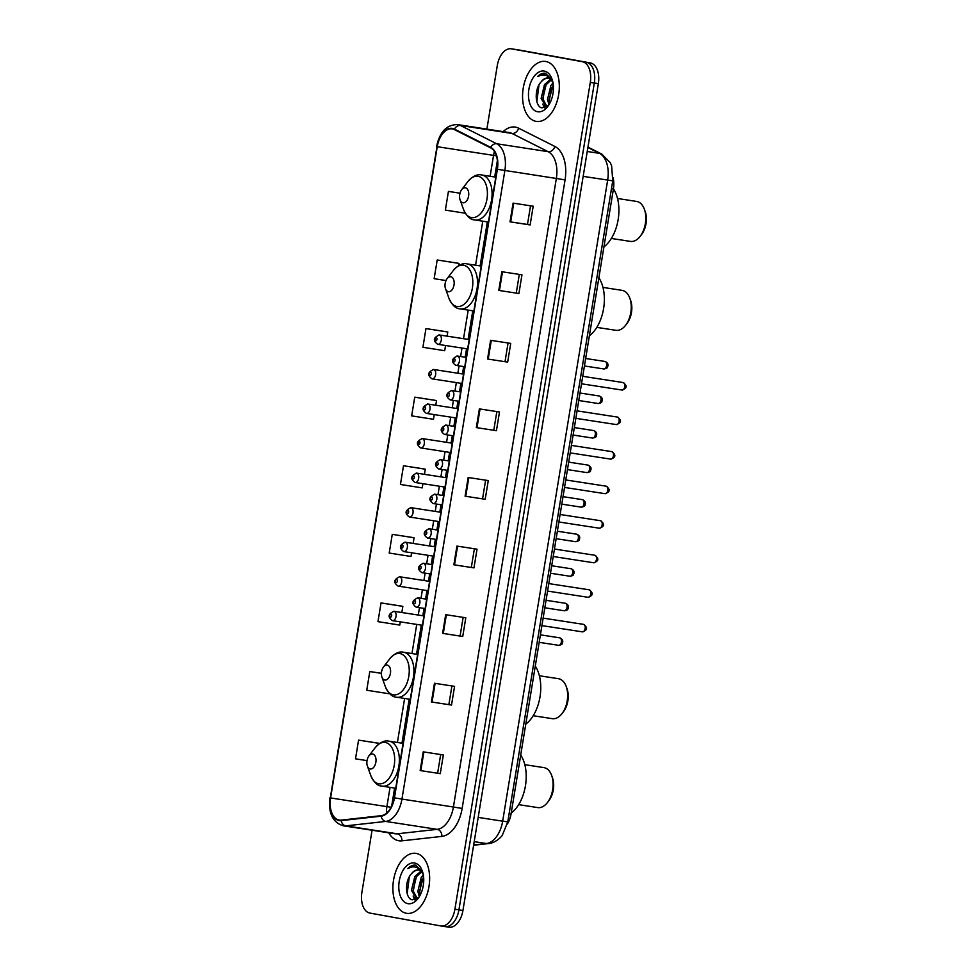 <?xml version="1.0" encoding="UTF-8"?>
<svg xmlns="http://www.w3.org/2000/svg" width="976" height="976" viewBox="0 0 976 976"><rect width="100%" height="100%" fill="white"/><g stroke="black" fill="none" stroke-linecap="round" stroke-linejoin="round"><path stroke-width="1.46" d="M613.111 177.742A18.959 11.248 98.8 0 1 613.404 189.039L511.107 813.691A18.959 11.248 98.8 0 1 507.337 824.086M445.141 926.602L448.814 927.176A18.959 11.248 -81.2 0 0 448.984 927.2A18.959 11.248 -81.2 0 0 462.941 910.474L598.349 83.643A18.959 11.248 -81.2 0 0 590.334 62.928L519.476 50.069A18.959 11.248 -81.2 0 0 519.305 50.044A18.959 11.248 -81.2 0 0 519.134 50.02M441.115 925.98L444.788 926.553A18.959 11.248 -81.2 0 0 444.958 926.578A18.959 11.248 -81.2 0 0 458.927 909.852L594.323 83.021A18.959 11.248 -81.2 0 0 586.32 62.305L515.462 49.447A18.959 11.248 -81.2 0 0 515.279 49.422A18.959 11.248 -81.2 0 0 515.108 49.398M406.358 913.268A30.329 17.995 -81.2 0 0 406.638 913.316A30.329 17.995 -81.2 0 0 429.013 886.318A30.329 17.995 -81.2 0 0 416.166 853.402A30.329 17.995 -81.2 0 0 415.886 853.366A30.329 17.995 -81.2 0 0 393.511 880.364A30.329 17.995 -81.2 0 0 406.358 913.268A30.329 17.995 -81.2 0 0 406.638 913.316A30.329 17.995 -81.2 0 0 429.013 886.318A30.329 17.995 -81.2 0 0 416.166 853.402A30.329 17.995 -81.2 0 0 415.886 853.366A30.329 17.995 -81.2 0 0 393.511 880.364A30.329 17.995 -81.2 0 0 406.358 913.268M536.044 121.353A30.329 17.995 -81.2 0 0 536.324 121.402A30.329 17.995 -81.2 0 0 558.699 94.404A30.329 17.995 -81.2 0 0 545.84 61.488A30.329 17.995 -81.2 0 0 545.56 61.439A30.329 17.995 -81.2 0 0 523.185 88.45A30.329 17.995 -81.2 0 0 536.044 121.353A30.329 17.995 -81.2 0 0 536.324 121.402A30.329 17.995 -81.2 0 0 558.699 94.404A30.329 17.995 -81.2 0 0 545.84 61.488A30.329 17.995 -81.2 0 0 545.56 61.439A30.329 17.995 -81.2 0 0 523.185 88.45A30.329 17.995 -81.2 0 0 536.044 121.353M339.148 820.047A20.215 12.005 98.8 0 1 330.596 797.941L437.248 146.705A20.215 12.005 98.8 0 1 452.132 128.869A20.215 12.005 98.8 0 1 454.328 129.564L490.55 147.827A20.215 12.005 98.8 0 1 497.089 169.251L394.158 797.795A20.215 12.005 98.8 0 1 381.189 815.68L341.246 820.108A20.215 12.005 98.8 0 1 339.331 820.072A20.215 12.005 98.8 0 1 339.148 820.047M339.062 820.548A20.728 12.298 -81.2 0 0 341.21 820.609L381.152 816.18A20.728 12.298 -81.2 0 0 394.463 797.843L497.382 169.299A20.728 12.298 -81.2 0 0 490.684 147.339L454.45 129.088A20.728 12.298 -81.2 0 0 436.955 146.656L330.303 797.892A20.728 12.298 -81.2 0 0 339.062 820.548M444.788 926.553A18.959 11.248 -81.2 0 0 444.958 926.578A18.959 11.248 -81.2 0 0 458.927 909.852L594.323 83.021A18.959 11.248 -81.2 0 0 586.32 62.305L515.462 49.447A18.959 11.248 -81.2 0 0 515.279 49.422L519.305 50.044M457.305 263.093L437.199 259.982L434.137 278.685L445.983 280.551M446.069 331.681L425.963 328.57L422.901 347.285L444.702 350.713L445.556 345.516M434.845 400.27L414.739 397.159L411.665 415.874L433.478 419.302L434.247 414.605M378.676 743.224L358.57 740.125L355.508 758.828L367.013 760.633M401.148 606.047L381.03 602.936L377.968 621.639L399.782 625.079L400.306 621.871M412.372 537.459L392.267 534.348L389.204 553.05L411.006 556.479L411.616 552.782M423.608 468.858L403.503 465.759L400.441 484.462L422.242 487.89L422.925 483.693M372.076 830.234L361.901 892.357A18.959 11.248 -81.2 0 0 369.916 913.072L440.762 925.931A18.959 11.248 -81.2 0 0 440.945 925.956A18.959 11.248 -81.2 0 0 454.901 909.229L590.297 82.399A18.959 11.248 -81.2 0 0 582.294 61.683L511.436 48.824A18.959 11.248 -81.2 0 0 511.265 48.8A18.959 11.248 -81.2 0 0 497.296 65.526L486.89 129.113M490.623 340.307L510.729 343.406L507.666 362.108L487.561 359.009L490.623 340.307M501.859 271.718L521.965 274.817L518.903 293.52L498.797 290.421L501.859 271.718M513.083 203.118L533.189 206.217L530.127 224.931L510.021 221.833L513.083 203.118M456.927 546.072L477.032 549.183L473.97 567.886L453.864 564.787L456.927 546.072M445.69 614.673L465.796 617.771L462.734 636.474L442.628 633.375L445.69 614.673M434.466 683.261L454.572 686.36L451.51 705.062L431.404 701.964L434.466 683.261M423.23 751.849L443.336 754.948L440.274 773.651L420.168 770.552L423.23 751.849M479.387 408.895L499.492 411.994L496.43 430.697L476.325 427.598L479.387 408.895M468.163 477.484L488.268 480.582L485.206 499.297L465.101 496.186L468.163 477.484M448.435 191.394L460.001 193.211L448.435 191.394L445.361 210.096L465.332 213.244M381.409 673.318L369.806 671.525L366.744 690.239L388.546 693.668L388.716 692.631M485.206 499.297L465.101 496.186M496.43 430.697L476.325 427.598M440.274 773.651L420.168 770.552M451.51 705.062L431.404 701.964M462.734 636.474L442.628 633.375M473.97 567.886L453.864 564.787M530.127 224.931L527.479 224.443M530.541 205.814L527.479 224.456L510.021 221.833M518.903 293.52L498.797 290.421M507.666 362.108L487.561 359.009M403.503 465.759L425.304 469.188L424.462 474.336M425.304 469.188L423.413 468.822M392.267 534.348L414.08 537.776L413.153 543.425M414.08 537.776L412.177 537.422M381.03 602.936L402.844 606.364L401.831 612.513M402.844 606.364L400.941 606.011M369.806 671.525L381.409 673.355M358.57 740.125L379.664 743.444M379.688 743.419L378.481 743.187M414.739 397.159L436.54 400.599L435.772 405.247M436.54 400.599L434.637 400.233M425.963 328.57L447.777 331.999L447.093 336.159M447.777 331.999L445.873 331.645M437.199 259.982L459.001 263.41L458.635 265.655M459.001 263.41L457.11 263.056M485.609 480.18L482.559 498.809M474.373 548.768L471.323 567.41M463.149 617.357L460.086 635.998M451.912 685.945L448.862 704.587M440.676 754.546L437.626 773.175M496.845 411.579L493.783 430.221M508.069 342.991L505.019 361.632M519.305 274.402L516.255 293.044M423.059 873.593A14.286 8.479 -81.2 0 0 418.594 870.019A14.286 8.479 -81.2 0 0 418.46 869.994A14.286 8.479 -81.2 0 0 411.494 873.74C414.068 870.909 416.728 869.714 419.473 870.153M421.693 871.751L416.423 876.704L413.043 890.637L417.325 898.628L416.459 898.591L411.445 890.393L414.824 876.46L421.022 871.141M419.302 896.639L417.838 891.381L421.205 877.448L423.303 874.777M420.144 895.151L419.424 891.625L423.56 876.582M422.62 871.922L415.666 865.163M407.931 903.666A20.606 12.224 -81.2 0 0 418.045 898.469A20.606 12.224 -81.2 0 0 422.291 870.958A20.606 12.224 -81.2 0 0 414.593 863.004A20.606 12.224 -81.2 0 0 399.233 881.157A20.606 12.224 -81.2 0 0 407.931 903.666M411.494 873.74C404.21 881.328 405.394 898.713 412.214 899.799L418.716 897.432M415.837 865.2C413.104 864.748 410.445 865.858 407.883 868.506C411.079 866.7 414.202 866.42 417.24 867.652L423.413 874.289M407.883 868.506L416.02 865.236M407.187 893.65L409.286 876.912M415.337 899.677L414.349 897.53M413.202 891.82L415.398 878.534M419.582 892.808L421.791 879.51M414.702 899.848L413.116 896.005M537.569 807.555A20.215 12.005 -81.2 0 0 537.752 807.591A20.215 12.005 -81.2 0 0 547.499 802.455A20.215 12.005 -81.2 0 0 551.66 775.456A20.215 12.005 -81.2 0 0 544.108 767.648A20.215 12.005 -81.2 0 0 543.913 767.624A20.215 12.005 -81.2 0 0 543.73 767.587M372.661 753.997A7.588 4.502 -81.2 0 0 368.94 755.912A7.588 4.502 -81.2 0 0 367.379 766.038A7.588 4.502 -81.2 0 0 370.209 768.966A7.588 4.502 -81.2 0 0 375.858 762.28A7.588 4.502 -81.2 0 0 372.661 753.997M511.217 813.081A34.758 20.63 -81.2 0 0 520.72 755.046M547.499 802.455L548.976 800.527A17.056 10.126 -81.2 0 0 552.477 777.738L551.66 775.456M552.123 718.641A20.215 12.005 -81.2 0 0 552.318 718.665A20.215 12.005 -81.2 0 0 562.054 713.541A20.215 12.005 -81.2 0 0 566.226 686.531A20.215 12.005 -81.2 0 0 558.662 678.735A20.215 12.005 -81.2 0 0 558.479 678.698A20.215 12.005 -81.2 0 0 558.296 678.674M387.216 665.083A7.588 4.502 -81.2 0 0 383.495 666.998A7.588 4.502 -81.2 0 0 381.933 677.124A7.588 4.502 -81.2 0 0 384.764 680.04A7.588 4.502 -81.2 0 0 390.424 673.367A7.588 4.502 -81.2 0 0 387.216 665.083M525.771 724.168A34.758 20.63 -81.2 0 0 535.275 666.12M562.054 713.541L563.53 711.602A17.056 10.126 -81.2 0 0 567.044 688.812L566.226 686.531M615.722 330.291A20.215 12.005 -81.2 0 0 615.905 330.315A20.215 12.005 -81.2 0 0 625.653 325.191A20.215 12.005 -81.2 0 0 629.813 298.18A20.215 12.005 -81.2 0 0 622.261 290.384A20.215 12.005 -81.2 0 0 622.078 290.348A20.215 12.005 -81.2 0 0 621.883 290.323M450.814 276.733A7.588 4.502 -81.2 0 0 447.093 278.648A7.588 4.502 -81.2 0 0 445.532 288.774A7.588 4.502 -81.2 0 0 448.362 291.702A7.588 4.502 -81.2 0 0 454.011 285.016A7.588 4.502 -81.2 0 0 450.814 276.733M589.37 335.817A34.758 20.63 -81.2 0 0 598.874 277.782M625.653 325.191L627.129 323.251A17.056 10.126 -81.2 0 0 630.642 300.474L629.813 298.18M630.289 241.365A20.215 12.005 -81.2 0 0 630.472 241.401A20.215 12.005 -81.2 0 0 640.219 236.265A20.215 12.005 -81.2 0 0 644.38 209.267A20.215 12.005 -81.2 0 0 636.816 201.459A20.215 12.005 -81.2 0 0 636.633 201.434A20.215 12.005 -81.2 0 0 636.45 201.41M465.369 187.807A7.588 4.502 -81.2 0 0 461.648 189.722A7.588 4.502 -81.2 0 0 460.086 199.848A7.588 4.502 -81.2 0 0 462.929 202.776A7.588 4.502 -81.2 0 0 468.578 196.103A7.588 4.502 -81.2 0 0 465.369 187.807M603.924 246.891A34.758 20.63 -81.2 0 0 613.428 188.856M640.219 236.265L641.683 234.338A17.056 10.126 -81.2 0 0 645.197 211.548L644.38 209.267M552.745 81.679A14.286 8.479 -81.2 0 0 548.28 78.104A14.286 8.479 -81.2 0 0 548.146 78.08A14.286 8.479 -81.2 0 0 541.18 81.825C543.742 78.995 546.401 77.799 549.159 78.239M546.975 106.738L546.133 106.677L541.131 98.478L544.498 84.546L550.696 79.227M548.976 104.725L547.512 99.467L550.891 85.534L552.977 82.862M549.83 103.236L549.11 99.711L553.246 84.668M547.011 106.713L542.729 98.722L546.096 84.79L551.367 79.825M552.294 80.008L545.352 73.249M537.617 111.752A20.606 12.224 -81.2 0 0 547.731 106.555A20.606 12.224 -81.2 0 0 551.977 79.044A20.606 12.224 -81.2 0 0 544.266 71.089A20.606 12.224 -81.2 0 0 528.907 89.243A20.606 12.224 -81.2 0 0 537.617 111.752M541.18 81.825C533.884 89.414 535.08 106.799 541.9 107.885L548.402 105.518M545.523 73.285C542.778 72.834 540.118 73.944 537.556 76.592C540.753 74.786 543.876 74.505 546.926 75.738L553.099 82.362M537.556 76.592L545.706 73.322M536.861 101.736L538.959 84.997M545.011 107.763L544.035 105.615M542.876 99.906L545.084 86.62M549.268 100.894L551.464 87.596M544.388 107.933L542.79 104.09M509.167 813.386L511.107 813.691M611.452 188.746L613.404 189.039M462.941 910.474L454.901 909.229M519.476 50.069L511.436 48.824M590.334 62.928L582.294 61.683M598.349 83.643L590.297 82.399M473.677 844.948L486.463 843.52L474.214 841.641M507.776 821.877L502.677 821.17L607.658 180.133A25.278 14.994 -81.2 0 0 599.484 153.366A12.639 9.992 -63.3 0 1 601.875 154.123L610.342 162.785L611.635 165.835L612.745 180.841L507.776 821.877L502.323 835.2C502.164 835.907 496.247 842.861 488.586 843.569A12.639 10.041 -96.3 0 1 486.463 843.52A25.278 14.994 -81.2 0 0 502.677 821.17L478.191 817.4M587.881 147.522L599.484 153.366L587.235 151.475M612.745 180.841L583.16 176.363M330.596 797.941L386.899 806.627A20.215 12.005 -81.2 0 0 386.484 813.203M503.116 131.614A31.598 18.751 98.8 0 1 515.487 127.124A31.598 18.751 98.8 0 1 518.61 128.185L554.844 146.437A31.598 18.751 98.8 0 1 565.067 179.913L462.136 808.457A31.598 18.751 98.8 0 1 441.86 836.395L401.917 840.836A31.598 18.751 98.8 0 1 388.765 832.809M454.45 129.088A6.32 4.99 -63.3 0 1 460.465 125.489L511.936 133.431A25.278 14.994 -81.2 0 0 509.435 132.59A25.278 14.994 -81.2 0 0 509.204 132.553L457.732 124.611A25.278 14.994 98.8 0 1 460.465 125.489L496.699 143.753A25.278 14.994 98.8 0 1 504.873 170.532L401.941 799.076L394.463 797.843M381.152 816.18A6.32 5.026 -96.3 0 0 385.715 821.426L437.199 829.356A25.278 14.994 -81.2 0 0 453.413 807.006L401.941 799.076A25.278 14.994 98.8 0 1 385.715 821.426L345.772 825.867A25.278 14.994 98.8 0 1 343.381 825.818A25.278 14.994 98.8 0 1 343.149 825.781M394.621 833.711A25.278 14.994 -81.2 0 0 394.853 833.748A25.278 14.994 -81.2 0 0 397.256 833.797L437.199 829.356A6.32 5.026 83.7 0 1 441.86 836.395M341.21 820.609A6.32 5.026 -96.3 0 0 345.772 825.867L397.256 833.797A6.32 5.026 83.7 0 1 401.917 840.836M497.382 169.299L556.344 178.462A25.278 14.994 -81.2 0 0 548.17 151.683L511.936 133.431A6.32 4.99 116.7 0 0 518.61 128.185M490.684 147.339A6.32 4.99 -63.3 0 1 496.699 143.753L548.17 151.683A6.32 4.99 116.7 0 0 554.844 146.437M436.955 146.656L330.303 797.892M462.136 808.457L453.413 807.006L556.344 178.462L565.067 179.913M494.417 151.487A20.215 12.005 -81.2 0 0 493.539 155.391L490.123 176.278M437.248 146.705L496.394 155.818M482.766 221.186L475.568 265.204M468.212 310.1L463.527 338.696M461.99 348.042L460.611 356.521M459.074 365.878L457.866 373.235M456.341 382.592L454.95 391.071M453.425 400.416L452.217 407.785M450.68 417.142L449.289 425.609M447.764 434.967L446.557 442.323M445.019 451.681L443.641 460.16M442.104 469.505L440.896 476.874M439.371 486.231L437.98 494.698M436.443 504.055L435.247 511.412M433.71 520.769L432.319 529.248M430.794 538.606L429.586 545.962M428.049 555.32L426.671 563.786M425.133 573.144L423.926 580.513M422.401 589.858L421.01 598.337M419.473 607.694L418.277 615.051M416.74 624.408L411.97 653.554M404.613 698.45L397.403 742.468M390.058 787.376L386.899 806.627L391.083 807.237M468.809 477.581L465.747 496.296M457.573 546.182L454.511 564.884M446.349 614.77L443.287 633.473M435.113 683.359L432.051 702.061M423.877 751.947L420.815 770.662M480.046 408.993L476.983 427.695M491.282 340.404L488.207 359.107M502.506 271.816L499.444 290.519M513.742 203.228L510.68 221.93M367.379 766.038L370.831 775.676A20.899 12.395 -81.2 0 0 378.651 783.74A20.899 12.395 -81.2 0 0 394.231 765.33A20.899 12.395 -81.2 0 0 385.398 742.492A20.899 12.395 -81.2 0 0 375.138 747.762L368.94 755.912M381.909 786.107A22.753 13.505 -81.2 0 0 382.116 786.144A22.753 13.505 -81.2 0 0 398.891 765.892A22.753 13.505 -81.2 0 0 389.253 741.211A22.753 13.505 -81.2 0 0 389.046 741.187C384.715 740.052 380.079 742.248 375.138 747.762M381.933 677.124L385.398 686.762A20.899 12.395 -81.2 0 0 393.206 694.814A20.899 12.395 -81.2 0 0 408.785 676.417A20.899 12.395 -81.2 0 0 399.965 653.578A20.899 12.395 -81.2 0 0 389.705 658.849L383.495 666.998M396.463 697.193A22.753 13.505 -81.2 0 0 396.671 697.23A22.753 13.505 -81.2 0 0 413.458 676.978A22.753 13.505 -81.2 0 0 403.82 652.297A22.753 13.505 -81.2 0 0 403.613 652.261C399.269 651.126 394.633 653.322 389.705 658.849M445.532 288.774L448.997 298.412A20.899 12.395 -81.2 0 0 456.805 306.464A20.899 12.395 -81.2 0 0 472.384 288.066A20.899 12.395 -81.2 0 0 463.551 265.228A20.899 12.395 -81.2 0 0 453.291 270.498L447.093 278.648M460.062 308.843A22.753 13.505 -81.2 0 0 460.269 308.88A22.753 13.505 -81.2 0 0 477.044 288.628A22.753 13.505 -81.2 0 0 467.406 263.947A22.753 13.505 -81.2 0 0 467.199 263.91C462.868 262.776 458.232 264.972 453.291 270.498M460.086 199.848L463.551 209.486A20.899 12.395 -81.2 0 0 471.359 217.55A20.899 12.395 -81.2 0 0 486.951 199.141A20.899 12.395 -81.2 0 0 478.118 176.302A20.899 12.395 -81.2 0 0 467.858 181.585L461.648 189.722M474.617 219.929A22.753 13.505 -81.2 0 0 474.824 219.954A22.753 13.505 -81.2 0 0 491.611 199.714A22.753 13.505 -81.2 0 0 481.973 175.033A22.753 13.505 -81.2 0 0 481.766 174.997C477.435 173.862 472.799 176.058 467.858 181.585M558.54 645.307A3.794 2.245 -81.2 0 0 558.577 645.319A3.794 2.245 -81.2 0 0 561.371 641.94A3.794 2.245 -81.2 0 0 559.76 637.828A3.794 2.245 -81.2 0 0 559.724 637.828A3.794 2.245 -81.2 0 0 559.687 637.816M393.548 611.293A4.734 2.818 98.8 0 1 393.987 611.305A4.734 2.818 98.8 0 1 394.036 611.318A4.734 2.818 98.8 0 1 396.036 616.454A4.734 2.818 98.8 0 1 392.547 620.675A4.734 2.818 98.8 0 1 392.498 620.663L422.413 625.287M390.498 617.161A1.574 0.939 -81.2 0 0 391.669 615.771A1.574 0.939 -81.2 0 0 391.01 614.05A1.574 0.939 -81.2 0 0 389.827 615.441A1.574 0.939 -81.2 0 0 390.498 617.161M564.189 610.769A3.794 2.245 -81.2 0 0 564.226 610.769A3.794 2.245 -81.2 0 0 567.019 607.401A3.794 2.245 -81.2 0 0 565.421 603.29A3.794 2.245 -81.2 0 0 565.385 603.278A3.794 2.245 -81.2 0 0 565.348 603.278M399.208 576.755A4.734 2.818 98.8 0 1 399.648 576.767A4.734 2.818 98.8 0 1 401.697 581.916A4.734 2.818 98.8 0 1 398.196 586.125A4.734 2.818 98.8 0 1 398.159 586.125M396.158 582.623A1.574 0.939 -81.2 0 0 397.33 581.22A1.574 0.939 -81.2 0 0 396.659 579.5A1.574 0.939 -81.2 0 0 395.487 580.891A1.574 0.939 -81.2 0 0 396.158 582.623M429.599 581.379L399.648 576.767A4.734 2.818 98.8 0 1 399.684 576.767C393.718 579.451 393.206 582.562 398.098 586.112L428.074 590.736M571.045 568.727L571.131 568.752C573.888 570.008 574.718 571.826 573.583 574.205C573.729 575.157 572.497 575.84 569.886 576.23A3.794 2.245 -81.2 0 0 569.886 576.23A3.794 2.245 -81.2 0 0 572.68 572.851A3.794 2.245 -81.2 0 0 571.07 568.74A3.794 2.245 -81.2 0 0 571.045 568.727A3.794 2.245 -81.2 0 0 571.009 568.727L551.708 565.751M404.857 542.205A4.734 2.818 98.8 0 1 405.296 542.217A4.734 2.818 98.8 0 1 405.345 542.229A4.734 2.818 98.8 0 1 407.358 547.365A4.734 2.818 98.8 0 1 403.857 551.586A4.734 2.818 98.8 0 1 403.808 551.574M401.807 548.073A1.574 0.939 -81.2 0 0 402.99 546.682A1.574 0.939 -81.2 0 0 402.319 544.95A1.574 0.939 -81.2 0 0 401.148 546.34A1.574 0.939 -81.2 0 0 401.807 548.073M557.369 531.212L576.792 534.201C579.549 535.47 580.366 537.288 579.244 539.655C579.378 540.619 578.146 541.29 575.547 541.68A3.794 2.245 -81.2 0 0 575.547 541.68A3.794 2.245 -81.2 0 0 578.341 538.313A3.794 2.245 -81.2 0 0 576.731 534.189A3.794 2.245 -81.2 0 0 576.694 534.189A3.794 2.245 -81.2 0 0 576.657 534.189M411.006 507.679A4.734 2.818 98.8 0 1 413.007 512.827A4.734 2.818 98.8 0 1 409.517 517.036A4.734 2.818 98.8 0 1 409.469 517.036L409.42 517.024C404.515 513.474 405.04 510.363 410.957 507.666A4.734 2.818 98.8 0 1 411.006 507.679M407.468 513.522A1.574 0.939 -81.2 0 0 408.639 512.132A1.574 0.939 -81.2 0 0 407.98 510.411A1.574 0.939 -81.2 0 0 406.797 511.802A1.574 0.939 -81.2 0 0 407.468 513.522M410.518 507.666A4.734 2.818 98.8 0 1 410.957 507.666L440.92 512.29M581.159 507.13A3.794 2.245 -81.2 0 0 581.196 507.142A3.794 2.245 -81.2 0 0 584.002 503.762A3.794 2.245 -81.2 0 0 582.391 499.651A3.794 2.245 -81.2 0 0 582.355 499.639A3.794 2.245 -81.2 0 0 582.318 499.639M416.179 473.116A4.734 2.818 98.8 0 1 416.618 473.128A4.734 2.818 98.8 0 1 418.667 478.277A4.734 2.818 98.8 0 1 415.166 482.498A4.734 2.818 98.8 0 1 415.129 482.486M413.129 478.984A1.574 0.939 -81.2 0 0 414.3 477.593A1.574 0.939 -81.2 0 0 413.629 475.861A1.574 0.939 -81.2 0 0 412.458 477.252A1.574 0.939 -81.2 0 0 413.129 478.984M446.569 477.752L416.618 473.128A4.734 2.818 98.8 0 1 416.654 473.14C410.689 475.812 410.176 478.935 415.068 482.473L445.044 487.097M586.82 472.591A3.794 2.245 -81.2 0 0 586.857 472.591A3.794 2.245 -81.2 0 0 589.65 469.212A3.794 2.245 -81.2 0 0 588.052 465.101A3.794 2.245 -81.2 0 0 588.016 465.101A3.794 2.245 -81.2 0 0 587.979 465.088M421.827 438.578A4.734 2.818 98.8 0 1 422.266 438.578A4.734 2.818 98.8 0 1 422.315 438.59A4.734 2.818 98.8 0 1 424.328 443.726A4.734 2.818 98.8 0 1 420.827 447.947A4.734 2.818 98.8 0 1 420.778 447.947M418.777 444.434A1.574 0.939 -81.2 0 0 419.961 443.043A1.574 0.939 -81.2 0 0 419.29 441.323A1.574 0.939 -81.2 0 0 418.118 442.714A1.574 0.939 -81.2 0 0 418.777 444.434M593.664 430.55L593.762 430.562C596.519 431.831 597.336 433.649 596.214 436.028C596.36 436.98 595.116 437.663 592.517 438.053A3.794 2.245 -81.2 0 0 592.517 438.053A3.794 2.245 -81.2 0 0 595.311 434.674A3.794 2.245 -81.2 0 0 593.701 430.562A3.794 2.245 -81.2 0 0 593.664 430.55A3.794 2.245 -81.2 0 0 593.628 430.55L574.339 427.573M427.488 404.027A4.734 2.818 98.8 0 1 427.927 404.04A4.734 2.818 98.8 0 1 427.976 404.04A4.734 2.818 98.8 0 1 429.977 409.188A4.734 2.818 98.8 0 1 426.488 413.409A4.734 2.818 98.8 0 1 426.439 413.397M424.438 409.896A1.574 0.939 -81.2 0 0 425.621 408.505A1.574 0.939 -81.2 0 0 424.95 406.772A1.574 0.939 -81.2 0 0 423.767 408.163A1.574 0.939 -81.2 0 0 424.438 409.896M598.129 403.503A3.794 2.245 -81.2 0 0 598.166 403.503A3.794 2.245 -81.2 0 0 600.972 400.123A3.794 2.245 -81.2 0 0 599.362 396.012A3.794 2.245 -81.2 0 0 599.325 396.012A3.794 2.245 -81.2 0 0 599.288 396M433.625 369.501A4.734 2.818 98.8 0 1 435.638 374.638A4.734 2.818 98.8 0 1 432.136 378.859A4.734 2.818 98.8 0 1 432.1 378.859L432.039 378.847C427.146 375.296 427.659 372.185 433.588 369.489A4.734 2.818 98.8 0 1 433.625 369.501M430.099 375.345A1.574 0.939 -81.2 0 0 431.27 373.954A1.574 0.939 -81.2 0 0 430.611 372.234A1.574 0.939 -81.2 0 0 429.428 373.625A1.574 0.939 -81.2 0 0 430.099 375.345M433.149 369.477A4.734 2.818 98.8 0 1 433.588 369.489L463.539 374.113M603.79 368.952A3.794 2.245 -81.2 0 0 603.827 368.952A3.794 2.245 -81.2 0 0 606.621 365.585A3.794 2.245 -81.2 0 0 605.022 361.474A3.794 2.245 -81.2 0 0 604.986 361.462A3.794 2.245 -81.2 0 0 604.949 361.462M438.797 334.939A4.734 2.818 98.8 0 1 439.237 334.951A4.734 2.818 98.8 0 1 441.298 340.099A4.734 2.818 98.8 0 1 437.797 344.321A4.734 2.818 98.8 0 1 437.76 344.308M435.747 340.807A1.574 0.939 -81.2 0 0 436.931 339.416A1.574 0.939 -81.2 0 0 436.26 337.684A1.574 0.939 -81.2 0 0 435.089 339.075A1.574 0.939 -81.2 0 0 435.747 340.807M469.2 339.563L439.237 334.951A4.734 2.818 98.8 0 1 439.285 334.951C433.32 337.635 432.807 340.746 437.699 344.296L467.675 348.92M582.33 631.838A3.794 2.245 -81.2 0 0 582.367 631.85A3.794 2.245 -81.2 0 0 585.161 628.471A3.794 2.245 -81.2 0 0 583.55 624.359A3.794 2.245 -81.2 0 0 583.514 624.359A3.794 2.245 -81.2 0 0 583.477 624.347M417.338 597.824A4.734 2.818 98.8 0 1 417.777 597.837A4.734 2.818 98.8 0 1 417.826 597.849A4.734 2.818 98.8 0 1 419.826 602.985A4.734 2.818 98.8 0 1 416.337 607.206A4.734 2.818 98.8 0 1 416.288 607.194L425.146 608.56M414.8 600.569A1.574 0.939 -81.2 0 0 413.617 601.972A1.574 0.939 -81.2 0 0 414.288 603.693A1.574 0.939 -81.2 0 0 415.459 602.302A1.574 0.939 -81.2 0 0 414.8 600.569M587.979 597.3A3.794 2.245 -81.2 0 0 588.016 597.3A3.794 2.245 -81.2 0 0 590.809 593.933A3.794 2.245 -81.2 0 0 589.211 589.809A3.794 2.245 -81.2 0 0 589.175 589.809A3.794 2.245 -81.2 0 0 589.138 589.809M422.998 563.286A4.734 2.818 98.8 0 1 423.438 563.298A4.734 2.818 98.8 0 1 423.474 563.298A4.734 2.818 98.8 0 1 425.487 568.447A4.734 2.818 98.8 0 1 421.986 572.656A4.734 2.818 98.8 0 1 421.949 572.656M420.449 566.031A1.574 0.939 -81.2 0 0 419.277 567.422A1.574 0.939 -81.2 0 0 419.948 569.142A1.574 0.939 -81.2 0 0 421.12 567.751A1.574 0.939 -81.2 0 0 420.449 566.031M594.872 555.271A3.794 2.245 -81.2 0 0 594.835 555.259A3.794 2.245 -81.2 0 0 594.799 555.259L594.921 555.283C599.203 558.614 598.788 561.102 593.676 562.762A3.794 2.245 -81.2 0 0 596.47 559.382A3.794 2.245 -81.2 0 0 594.872 555.271M428.647 528.736A4.734 2.818 98.8 0 1 429.086 528.748A4.734 2.818 98.8 0 1 429.135 528.76A4.734 2.818 98.8 0 1 431.148 533.896A4.734 2.818 98.8 0 1 427.647 538.118A4.734 2.818 98.8 0 1 427.598 538.105M426.109 531.481A1.574 0.939 -81.2 0 0 424.938 532.872A1.574 0.939 -81.2 0 0 425.597 534.604A1.574 0.939 -81.2 0 0 426.78 533.213A1.574 0.939 -81.2 0 0 426.109 531.481M593.64 562.749A3.794 2.245 -81.2 0 0 593.676 562.762L553.221 556.515M560.102 514.486L600.582 520.733C604.852 524.063 604.449 526.564 599.337 528.211A3.794 2.245 -81.2 0 0 599.337 528.211A3.794 2.245 -81.2 0 0 602.131 524.844A3.794 2.245 -81.2 0 0 600.521 520.72A3.794 2.245 -81.2 0 0 600.484 520.72A3.794 2.245 -81.2 0 0 600.447 520.708M434.308 494.198A4.734 2.818 98.8 0 1 434.747 494.198A4.734 2.818 98.8 0 1 434.796 494.21A4.734 2.818 98.8 0 1 436.797 499.346A4.734 2.818 98.8 0 1 433.307 503.567A4.734 2.818 98.8 0 1 433.259 503.567L442.116 504.934M431.77 496.943A1.574 0.939 -81.2 0 0 430.587 498.333A1.574 0.939 -81.2 0 0 431.258 500.054A1.574 0.939 -81.2 0 0 432.441 498.663A1.574 0.939 -81.2 0 0 431.77 496.943M604.949 493.661A3.794 2.245 -81.2 0 0 604.986 493.673A3.794 2.245 -81.2 0 0 607.792 490.294A3.794 2.245 -81.2 0 0 606.181 486.182A3.794 2.245 -81.2 0 0 606.145 486.17A3.794 2.245 -81.2 0 0 606.108 486.17M439.969 459.647A4.734 2.818 98.8 0 1 440.408 459.659A4.734 2.818 98.8 0 1 440.444 459.659A4.734 2.818 98.8 0 1 442.457 464.808A4.734 2.818 98.8 0 1 438.956 469.029A4.734 2.818 98.8 0 1 438.919 469.017M437.419 462.392A1.574 0.939 -81.2 0 0 436.248 463.783A1.574 0.939 -81.2 0 0 436.919 465.515A1.574 0.939 -81.2 0 0 438.09 464.125A1.574 0.939 -81.2 0 0 437.419 462.392M610.61 459.123A3.794 2.245 -81.2 0 0 610.647 459.123A3.794 2.245 -81.2 0 0 613.44 455.743A3.794 2.245 -81.2 0 0 611.842 451.632A3.794 2.245 -81.2 0 0 611.806 451.632A3.794 2.245 -81.2 0 0 611.769 451.62M445.617 425.109A4.734 2.818 98.8 0 1 446.056 425.109A4.734 2.818 98.8 0 1 446.105 425.121A4.734 2.818 98.8 0 1 448.118 430.257A4.734 2.818 98.8 0 1 444.617 434.479A4.734 2.818 98.8 0 1 444.568 434.479M443.08 427.854A1.574 0.939 -81.2 0 0 441.908 429.245A1.574 0.939 -81.2 0 0 442.567 430.965A1.574 0.939 -81.2 0 0 443.751 429.574A1.574 0.939 -81.2 0 0 443.08 427.854M617.491 417.094A3.794 2.245 -81.2 0 0 617.454 417.081A3.794 2.245 -81.2 0 0 617.43 417.081L617.552 417.094C621.834 420.436 621.419 422.925 616.307 424.572A3.794 2.245 -81.2 0 0 616.307 424.572A3.794 2.245 -81.2 0 0 619.101 421.205A3.794 2.245 -81.2 0 0 617.491 417.094M451.278 390.559A4.734 2.818 98.8 0 1 451.717 390.571A4.734 2.818 98.8 0 1 451.766 390.571A4.734 2.818 98.8 0 1 453.767 395.719A4.734 2.818 98.8 0 1 450.278 399.94A4.734 2.818 98.8 0 1 450.229 399.928M448.74 393.304A1.574 0.939 -81.2 0 0 447.557 394.694A1.574 0.939 -81.2 0 0 448.228 396.427A1.574 0.939 -81.2 0 0 449.411 395.036A1.574 0.939 -81.2 0 0 448.74 393.304M621.919 390.022A3.794 2.245 -81.2 0 0 621.956 390.034A3.794 2.245 -81.2 0 0 624.762 386.655A3.794 2.245 -81.2 0 0 623.152 382.543A3.794 2.245 -81.2 0 0 623.115 382.543A3.794 2.245 -81.2 0 0 623.078 382.531M456.939 356.008A4.734 2.818 98.8 0 1 457.378 356.02A4.734 2.818 98.8 0 1 457.415 356.033A4.734 2.818 98.8 0 1 459.428 361.169A4.734 2.818 98.8 0 1 455.926 365.39A4.734 2.818 98.8 0 1 455.89 365.378L464.747 366.756M454.401 358.765A1.574 0.939 -81.2 0 0 453.218 360.156A1.574 0.939 -81.2 0 0 453.889 361.876A1.574 0.939 -81.2 0 0 455.06 360.486A1.574 0.939 -81.2 0 0 454.401 358.765M448.984 927.2L440.945 925.956M587.955 147.108L601.875 154.123M488.586 843.569L473.628 845.24M329.925 797.807C328.18 812.91 332.548 822.231 343.04 825.757L394.853 833.748M457.732 124.611C446.752 124.501 439.7 131.821 436.577 146.559M511.265 48.8L515.279 49.422M497.37 160.65L494.698 176.985M487.341 221.894L480.131 265.911M472.774 310.807L468.102 339.392M466.565 348.749L465.174 357.228M463.649 366.586L462.441 373.942M460.904 383.3L459.525 391.766M457.988 401.124L456.78 408.493M455.255 417.838L453.864 426.317M452.327 435.674L451.132 443.031M449.594 452.388L448.204 460.855M446.679 470.212L445.471 477.581M443.934 486.926L442.555 495.405M441.018 504.763L439.81 512.119M438.285 521.477L436.894 529.956M435.357 539.301L434.161 546.67M432.624 556.027L431.233 564.494M429.708 573.851L428.501 581.208M426.963 590.565L425.585 599.044M424.048 608.39L422.84 615.758M421.315 625.116L416.532 654.262M409.188 699.158L401.978 743.175M394.621 788.071L391.693 805.993M417.216 898.713L416.569 898.615M543.913 767.624L524.807 764.672M395.731 788.242L381.799 786.095C377.614 785.912 373.954 782.435 370.831 775.676M403.076 743.346L389.046 741.187M537.752 807.591L518.646 804.639M558.479 678.698L539.362 675.758M410.286 699.328L396.354 697.169C392.169 696.998 388.521 693.521 385.398 686.762M417.643 654.42L403.613 652.261M552.318 718.665L533.201 715.725M622.078 290.348L602.961 287.408M473.885 310.978L459.952 308.831C455.768 308.648 452.108 305.171 448.997 298.412M481.241 266.07L467.199 263.91M615.905 330.315L596.8 327.375M636.633 201.434L617.527 198.482M488.439 222.064L474.519 219.905C470.322 219.722 466.674 216.257 463.551 209.486M495.796 177.156L481.766 174.997M630.472 241.401L611.354 238.449M546.902 106.799L546.255 106.701M539.179 642.33L558.577 645.319C561.176 644.929 562.408 644.258 562.274 643.294C563.396 640.927 562.579 639.097 559.809 637.84L540.399 634.839M423.95 615.929L393.987 611.305C388.07 613.989 387.545 617.113 392.45 620.663M544.828 607.78L564.226 610.769C566.836 610.378 568.069 609.707 567.934 608.743C569.057 606.377 568.239 604.559 565.47 603.29L546.06 600.301M569.886 576.23L550.488 573.241M433.722 556.186L403.759 551.574C398.867 548.024 399.379 544.901 405.296 542.217L435.259 546.841M575.547 541.68L556.149 538.691M439.383 521.648L409.517 517.036M561.798 504.153L581.196 507.142C583.807 506.751 585.039 506.068 584.905 505.117C586.027 502.738 585.21 500.92 582.44 499.663L563.03 496.662M567.459 469.602L586.857 472.591C589.467 472.201 590.7 471.53 590.553 470.566C591.688 468.199 590.858 466.382 588.101 465.113L568.679 462.124M450.692 452.559L420.729 447.935C415.837 444.385 416.349 441.274 422.266 438.578L452.23 443.202M592.517 438.053L573.119 435.052M456.353 418.009L426.39 413.385C421.498 409.847 422.01 406.724 427.927 404.04L457.89 408.651M578.768 400.514L598.166 403.503C600.777 403.112 602.009 402.441 601.875 401.478C602.997 399.111 602.18 397.293 599.41 396.024L580 393.023M462.014 383.47L432.136 378.859M584.429 365.963L603.827 368.952C606.438 368.562 607.67 367.891 607.523 366.939C608.658 364.56 607.841 362.743 605.071 361.474L585.661 358.485M543.132 618.125L583.611 624.372C587.881 627.702 587.467 630.191 582.367 631.85L541.912 625.616M426.683 599.215L417.777 597.837C411.86 600.521 411.335 603.644 416.24 607.194M548.793 583.587L589.26 589.821C593.542 593.152 593.127 595.653 588.016 597.3L547.573 591.066M432.344 564.665L423.438 563.298C417.508 565.982 416.996 569.093 421.888 572.644L430.806 574.022M594.835 555.259L554.453 549.037M437.992 530.127L429.086 528.748C423.169 531.432 422.657 534.555 427.549 538.105L436.467 539.472M443.653 495.576L434.747 494.198C428.83 496.894 428.305 500.005 433.21 503.555L433.307 503.567M599.337 528.211L558.882 521.977M565.763 479.948L606.23 486.194C610.512 489.525 610.098 492.014 604.986 493.673L564.543 487.427M449.314 461.026L440.408 459.659C434.479 462.343 433.966 465.467 438.858 469.005L447.777 470.383M571.424 445.398L611.891 451.644C616.173 454.975 615.758 457.476 610.647 459.123L570.191 452.888M454.962 426.488L446.056 425.109C440.139 427.805 439.627 430.916 444.519 434.466L453.437 435.845M617.454 417.081L577.084 410.859M460.623 391.937L451.717 390.571C445.8 393.255 445.288 396.378 450.18 399.916L459.098 401.295M616.307 424.572L575.852 418.338M582.733 376.309L623.2 382.555C627.483 385.886 627.068 388.387 621.956 390.034L581.513 383.8M466.284 357.399L457.378 356.02C451.449 358.704 450.936 361.828 455.829 365.378L455.926 365.39"/></g></svg>
